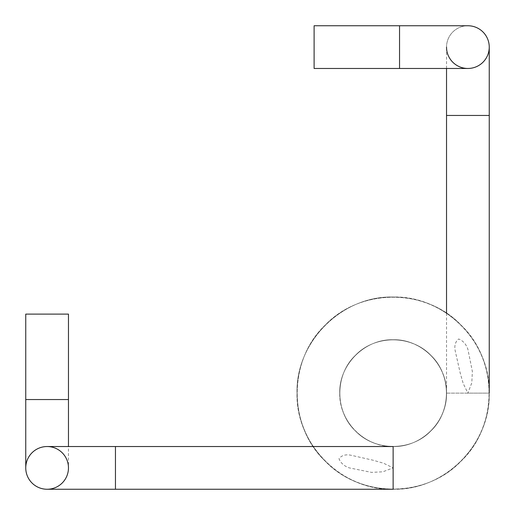 <?xml version="1.0" encoding="UTF-8"?>
<svg xmlns="http://www.w3.org/2000/svg" width="515" height="515" viewBox="0 0 515 515"><rect width="100%" height="100%" fill="white"/><g stroke="black" fill="none" stroke-linecap="round" stroke-linejoin="round"><path stroke-width="0.39" stroke-dasharray="2.58 1.93" d="M467.89 25.75A21.36 21.36 0 0 0 446.531 47.11A21.36 21.36 0 0 1 467.89 25.75A21.36 21.36 0 0 0 446.531 47.11A21.36 21.36 0 0 0 467.89 68.469A21.36 21.36 0 0 0 489.25 47.11M47.11 446.531A21.36 21.36 0 0 1 68.469 467.89A21.36 21.36 0 0 1 47.11 489.25A21.36 21.36 0 0 0 68.469 467.89L68.469 446.531M314.105 25.75L314.105 68.469M446.531 313.21L446.531 393.132L467.89 393.132L463.223 383.553L460.21 373.047L455.434 351.816C454.063 346.144 455.138 341.863 458.659 338.979C463.075 340.763 466.152 344.2 467.89 349.286L472.371 371.469L471.804 382.812L467.89 393.132L489.25 393.132L446.531 393.132C446.299 407.783 441.085 420.369 430.894 430.894C411.253 451.584 375.01 451.584 355.376 430.894C334.679 411.253 334.679 375.01 355.376 355.376C375.01 334.679 411.253 334.679 430.894 355.376C451.584 375.01 451.584 411.253 430.894 430.894C411.253 451.584 375.01 451.584 355.376 430.894C345.179 420.369 339.971 407.783 339.733 393.132C338.986 364.614 364.614 338.986 393.132 339.733C407.783 339.971 420.369 345.179 430.894 355.376C451.584 375.01 451.584 411.253 430.894 430.894C411.253 451.584 375.01 451.584 355.376 430.894C334.679 411.253 334.679 375.01 355.376 355.376C375.01 334.679 411.253 334.679 430.894 355.376C451.584 375.01 451.584 411.253 430.894 430.894C411.253 451.584 375.01 451.584 355.376 430.894C334.679 411.253 334.679 375.01 355.376 355.376C375.01 334.679 411.253 334.679 430.894 355.376C441.085 365.895 446.299 378.486 446.531 393.132C447.277 421.65 421.65 447.277 393.132 446.531C364.614 447.277 338.986 421.65 339.733 393.132C338.986 364.614 364.614 338.986 393.132 339.733C421.65 338.986 447.277 364.614 446.531 393.132C447.277 421.65 421.65 447.277 393.132 446.531C378.486 446.299 365.895 441.085 355.376 430.894C345.179 420.369 339.971 407.783 339.733 393.132C338.986 364.614 364.614 338.986 393.132 339.733C421.65 338.986 447.277 364.614 446.531 393.132C447.277 421.65 421.65 447.277 393.132 446.531C364.614 447.277 338.986 421.65 339.733 393.132C338.986 364.614 364.614 338.986 393.132 339.733C421.65 338.986 447.277 364.614 446.531 393.132C447.277 421.65 421.65 447.277 393.132 446.531L393.132 467.89L383.553 463.223L373.047 460.21L351.816 455.434C346.151 454.063 341.87 455.138 338.979 458.653C340.75 463.062 344.187 466.146 349.286 467.89L371.502 472.371L382.787 471.811L393.132 467.89L393.132 489.25C444.464 490.595 490.595 444.464 489.25 393.132C490.595 341.806 444.464 295.668 393.132 297.013C341.806 295.668 295.668 341.806 297.013 393.132C295.668 444.464 341.806 490.595 393.132 489.25C444.464 490.595 490.595 444.464 489.25 393.132C490.595 341.806 444.464 295.668 393.132 297.013C341.806 295.668 295.668 341.806 297.013 393.132C297.438 419.5 306.818 442.153 325.165 461.099C344.11 479.446 366.764 488.832 393.132 489.25C444.464 490.595 490.595 444.464 489.25 393.132C490.595 341.806 444.464 295.668 393.132 297.013C341.806 295.668 295.668 341.806 297.013 393.132C295.668 444.464 341.806 490.595 393.132 489.25C444.464 490.595 490.595 444.464 489.25 393.132C488.832 366.764 479.446 344.11 461.099 325.165C425.751 287.924 360.513 287.924 325.165 325.165C287.924 360.513 287.924 425.751 325.165 461.099C360.513 498.346 425.751 498.346 461.099 461.099C498.346 425.751 498.346 360.513 461.099 325.165C425.751 287.924 360.513 287.924 325.165 325.165C287.924 360.513 287.924 425.751 325.165 461.099C360.513 498.346 425.751 498.346 461.099 461.099C498.346 425.751 498.346 360.513 461.099 325.165C442.153 306.818 419.5 297.438 393.132 297.013C341.806 295.668 295.668 341.806 297.013 393.132C297.438 419.5 306.818 442.153 325.165 461.099C360.513 498.346 425.751 498.346 461.099 461.099C498.346 425.751 498.346 360.513 461.099 325.165C425.751 287.924 360.513 287.924 325.165 325.165C287.924 360.513 287.924 425.751 325.165 461.099C360.513 498.346 425.751 498.346 461.099 461.099C479.446 442.153 488.832 419.5 489.25 393.132M68.469 314.105L25.75 314.105M399.543 25.75L399.543 68.469M489.25 115.457L446.531 115.457M68.469 399.543L25.75 399.543M115.457 446.531L115.457 489.25M446.531 68.469L446.531 47.11A21.36 21.36 0 0 0 467.89 68.469"/><path stroke-width="0.77" d="M489.25 47.11A21.36 21.36 0 0 0 467.89 25.75A21.36 21.36 0 0 1 489.25 47.11A21.36 21.36 0 0 1 467.89 68.469A21.36 21.36 0 0 0 489.25 47.11L489.25 393.132M115.457 489.25L115.457 446.531L393.132 446.531L393.132 489.25L47.11 489.25A21.36 21.36 0 0 1 25.75 467.89A21.36 21.36 0 0 1 47.11 446.531A21.36 21.36 0 0 1 68.469 467.89A21.36 21.36 0 0 1 47.11 489.25A21.36 21.36 0 0 1 25.75 467.89A21.36 21.36 0 0 1 47.11 446.531A21.36 21.36 0 0 1 68.469 467.89A21.36 21.36 0 0 1 47.11 489.25A21.36 21.36 0 0 1 25.75 467.89L25.75 399.543L68.469 399.543L68.469 314.105L25.75 314.105L25.75 399.543M399.543 25.75L399.543 68.469L314.105 68.469L314.105 25.75L467.89 25.75M446.531 47.11A21.36 21.36 0 0 0 467.89 68.469A21.36 21.36 0 0 1 446.531 47.11M446.531 313.21L446.531 115.457L489.25 115.457M115.457 446.531L47.11 446.531M68.469 399.543L68.469 446.531M446.531 115.457L446.531 68.469M399.543 68.469L467.89 68.469"/></g></svg>
